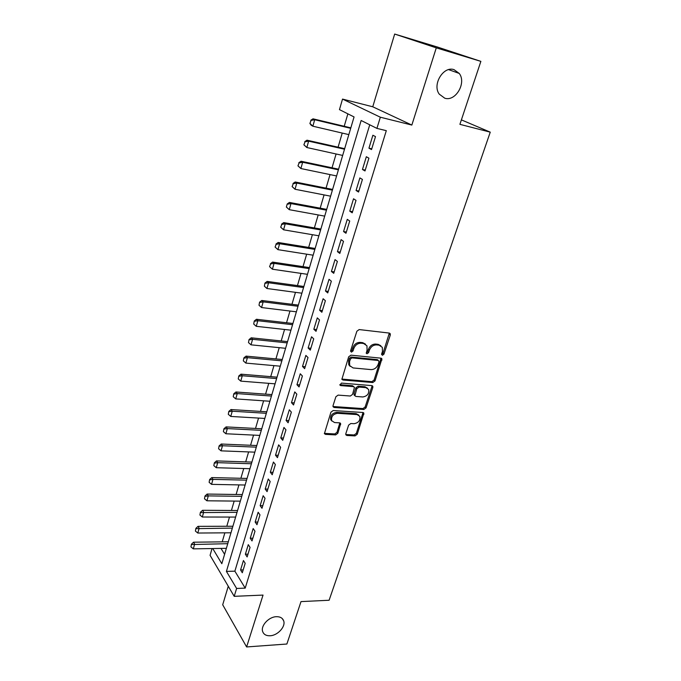 <?xml version="1.0" encoding="UTF-8"?>
<svg xmlns="http://www.w3.org/2000/svg" width="681" height="681" viewBox="0 0 681 681"><rect width="100%" height="100%" fill="white"/><g stroke="black" fill="none" stroke-linecap="round" stroke-linejoin="round"><path stroke-width="1.02" d="M382.364 355.32L383.922 354.188L390.29 335.078L390.247 333.75L389.26 333.069L359.176 329.57L356.878 331.221L350.613 350.758L351.396 352.162L352.988 351.004L353.797 348.493C355.269 344.986 357.704 343.224 361.092 343.224L363.62 343.496L366.948 345.786L367.085 349.881L366.301 353.26L367.025 353.754L368.608 352.613L369.417 350.128C370.89 346.655 373.299 344.909 376.627 344.909L379.104 345.173L382.322 347.361L382.458 351.49L381.632 353.95L382.364 355.32M381.564 354.478L382.96 353.345L389.328 333.077M350.553 351.311L352.06 350.153L352.86 347.642L353.797 348.493M366.208 352.911L367.655 351.762L368.464 349.285L369.417 350.128M276.333 616.697C268.731 616.833 260.44 625.907 262.687 631.619C263.802 634.522 266.288 635.901 270.136 635.756C277.78 635.509 285.943 626.452 283.636 620.757C282.53 617.956 280.095 616.594 276.333 616.697M454.048 69.649C443.357 65.776 432.018 84.665 439.262 94.148L444.77 98.209C455.538 101.852 466.689 82.912 459.249 73.446L454.048 69.649M345.812 433.703L345.82 434.793L346.884 435.482L355.065 435.9L357.236 434.299L363.875 413.171L362.845 412.49L333.179 410.541L330.94 412.175L324.411 433.652L325.527 434.384L335.656 434.904L337.853 433.286L340.645 423.565L339.572 422.85L334.55 422.56L331.621 420.62C331.094 416.508 333.06 414.074 337.538 413.307L357.057 414.567L359.832 416.389C360.411 420.458 358.478 422.892 354.043 423.701L350.826 423.514L348.629 425.123L345.812 433.703M369.74 124.802L234.868 571.163L245.203 588.12L236.613 588.452L234.204 596.335L210.071 555.33L212.038 548.554M480.871 61.367L436.283 47.857L394.674 34.05L437.611 47.091L480.871 61.367L459.905 124.342L490.252 132.157L329.11 600.25L301.002 601.604L286.88 644.022L246.616 646.95L263.036 595.083L234.204 596.335M394.674 34.05L372.754 106.781L411.843 125.066L436.283 47.857M411.843 125.066L380.339 117.209L376.925 128.394L361.143 120.494L226.415 571.402L236.613 588.452M245.203 588.12L386.306 130.667L376.925 128.394M372.805 382.552L375.01 380.934L381.913 358.844L380.909 358.172L350.953 355.167L348.672 356.818L341.888 379.283L342.977 380.024L372.805 382.552L371.869 381.666L374.073 380.058L381.028 358.189M372.83 387.489L366.037 407.893L363.841 409.494L334.158 407.485L333.06 406.744L333.043 405.621L335.886 396.742L338.134 395.108L350.332 396.019L352.554 394.401L354.443 387.336L353.388 386.621L340.67 385.591L339.904 385.071L341.47 383.097L371.783 385.608L372.805 386.289L372.83 387.489L371.894 386.604L365.118 406.983L366.037 407.893M228.271 586.256L222.696 604.771L246.616 646.95M371.528 149.582L375.495 136.6L372.873 135.247L368.94 148.177L371.528 149.582M364.999 170.965L368.906 158.179L366.335 156.732L362.454 169.475L364.999 170.965M358.564 192.042L362.42 179.435L359.883 177.911L356.069 190.467L358.564 192.042M352.222 212.804L356.018 200.384L353.533 198.784L349.77 211.161L352.222 212.804M345.974 233.268L349.719 221.027L347.276 219.35L343.565 231.549L345.974 233.268M339.819 253.443L343.505 241.372L341.104 239.618L337.453 251.647L339.819 253.443M333.741 273.328L337.376 261.436L335.026 259.606L331.417 271.464L333.741 273.328M327.757 292.932L331.341 281.202L329.034 279.312L325.475 291L327.757 292.932M321.858 312.264L325.39 300.696L323.117 298.738L319.61 310.255L321.858 312.264M316.035 331.324L319.517 319.925L317.286 317.891L313.83 329.255L316.035 331.324M310.298 350.119L313.728 338.874L311.54 336.78L308.127 347.991L310.298 350.119M304.637 368.659L308.016 357.568L305.871 355.414L302.509 366.463L304.637 368.659M299.053 386.944L302.39 376.006L300.278 373.784L296.959 384.697L299.053 386.944M293.545 404.982L296.839 394.188L294.762 391.915L291.485 402.675L293.545 404.982M288.106 422.782L291.357 412.133L289.323 409.8L286.088 420.415L288.106 422.782M282.743 440.335L285.952 429.83L283.951 427.438L280.759 437.917L282.743 440.335M277.456 457.658L280.623 447.298L278.648 444.855L275.507 455.189L277.456 457.658M272.238 474.759L275.362 464.527L273.421 462.033L270.323 472.231L272.238 474.759M267.08 491.631L270.17 481.535L268.263 478.99L265.198 489.052L267.08 491.631M261.998 508.281L265.045 498.313L263.172 495.725L260.151 505.66L261.998 508.281M256.975 524.719L259.98 514.879L258.142 512.24L255.162 522.046L256.975 524.719M252.021 540.944L254.992 531.231L253.179 528.55L250.233 538.228L252.021 540.944M247.135 556.956L250.063 547.371L248.284 544.647L245.373 554.206L247.135 556.956M243.449 560.54L240.572 569.971L242.308 572.772L245.194 563.306L243.449 560.54M347.872 113.838L344.22 126.274M342.228 133.076L338.082 147.181M336.091 153.983L332.03 167.798M330.038 174.591L326.063 188.126M324.071 194.911L320.181 208.165M318.189 214.941L314.375 227.931M312.392 234.69L308.655 247.416M306.671 254.175L303.011 266.637M301.028 273.387L297.444 285.594M295.469 292.336L291.953 304.296M289.978 311.03L286.539 322.751M284.564 329.468L281.193 340.951M279.227 347.668L275.924 358.913M273.949 365.62L270.715 376.644M268.748 383.335L265.581 394.137M263.615 400.82L260.508 411.401M258.55 418.074L255.511 428.451M253.553 435.108L250.565 445.272M248.616 451.92L245.688 461.88M243.747 468.519L240.878 478.283M238.929 484.906L236.12 494.474M234.179 501.088L231.429 510.469M229.488 517.066L226.79 526.26M224.858 532.84L222.21 541.855M221.002 548.409L224.602 554.308M490.252 132.157L461.395 119.873M212.753 548.545L221.819 563.706L354.06 116.945L339.461 109.624L342.526 99.085L380.339 117.209M372.754 106.781L342.526 99.085M234.868 571.163L226.415 571.402M368.94 148.177L371.766 148.824M362.454 169.475L365.271 170.088M356.069 190.467L358.87 191.038M349.77 211.161L352.571 211.68M343.565 231.549L346.357 232.034M337.453 251.647L340.228 252.098M331.417 271.464L334.192 271.872M325.475 291L328.233 291.374M319.61 310.255L322.36 310.604M313.83 329.255L316.571 329.57M308.127 347.991L310.859 348.263M302.509 366.463L305.224 366.71M296.959 384.697L299.674 384.91M291.485 402.675L294.192 402.863M286.088 420.415L288.778 420.569M280.759 437.917L283.449 438.045M275.507 455.189L278.18 455.291M270.323 472.231L272.987 472.308M265.198 489.052L267.854 489.103M260.151 505.66L262.789 505.677M255.162 522.046L257.793 522.046M250.233 538.228L252.864 538.203M245.373 554.206L247.995 554.155M240.572 569.971L243.185 569.903M380.841 345.752L378.134 344.339L379.104 345.173M368.464 349.285C369.936 345.812 372.337 344.075 375.665 344.067L378.134 344.339M365.476 344.126L362.667 342.662L363.62 343.496M352.86 347.642C354.333 344.135 356.759 342.381 360.147 342.381L362.667 342.662M341.819 379.087L371.869 381.666M379.011 361.849L378.278 360.487L352 357.891L350.409 359.049L349.566 361.671L349.676 365.603L353.099 367.944L371.034 369.604C374.329 369.562 376.704 367.834 378.159 364.42L379.011 361.849M378.508 360.538L377.325 359.636L378.278 360.487M350.136 366.361L348.757 364.727L348.638 360.802L349.481 358.18L351.073 357.031L377.325 359.636M332.983 406.506L362.93 408.583L365.118 406.983M353.831 386.731L352.477 385.727L339.819 384.697M362.794 396.963C367.314 396.172 369.255 393.669 368.625 389.464L365.876 387.634L359.023 387.08L356.793 388.706L354.895 395.746L355.95 396.444L362.794 396.963M367.434 388.127L364.948 386.748L365.876 387.634M354.58 395.431L353.958 393.669L355.874 387.812L358.095 386.187L364.948 386.748M371.894 386.604L371.945 385.633M358.734 415.095L356.154 413.648L357.057 414.567M331.817 420.994L330.745 419.675C330.217 415.572 332.183 413.137 336.652 412.38L356.154 413.648M324.335 433.371L334.78 433.95L336.976 432.341L339.845 422.892M346.884 435.482L345.999 434.529L354.171 434.955L356.342 433.363L363.05 412.524M350.834 127.849L313.013 118.826L314.69 119.737L312.86 126.198L348.834 134.617M310.161 123.619L312.86 126.198L311.2 125.27L309.889 123.465L311.072 120.392L309.889 123.465M350.698 128.317L314.69 119.737L311.072 120.392M310.8 120.239L313.013 118.826M344.671 148.671L306.986 140.192L308.629 141.163L306.833 147.522L342.671 155.43M304.152 144.985L306.833 147.522L303.879 144.815L305.045 141.801L303.879 144.815M344.509 149.216L308.629 141.163L305.045 141.801M304.773 141.631L306.986 140.192M338.602 169.194L301.045 161.235L302.662 162.265L300.883 168.539L336.601 175.953M298.218 166.028L300.883 168.539L297.955 165.858L299.104 162.895L297.955 165.858M338.414 169.824L302.662 162.265L299.104 162.895M298.831 162.725L301.045 161.235M332.609 189.429L295.188 181.989L296.78 183.07L295.026 189.258L330.608 196.179M292.379 186.781L295.026 189.258L292.115 186.594L293.247 183.683L292.115 186.594M332.396 190.144L296.78 183.07L293.247 183.683M292.983 183.504L295.188 181.989M326.701 209.382L289.416 202.436L290.974 203.576L289.255 209.671L324.701 216.124M286.616 207.228L289.255 209.671L286.36 207.041L287.212 203.985L286.36 207.041M326.471 210.174L290.974 203.576L287.476 204.181M287.212 203.985L289.416 202.436M320.879 229.054L283.73 222.602L285.254 223.794L283.56 229.803L318.887 235.796M280.938 227.386L283.56 229.803L280.683 227.19L281.781 224.381L280.683 227.19M320.623 229.923L285.254 223.794L281.781 224.381M281.525 224.185L283.73 222.602M315.133 248.463L278.12 242.479L279.619 243.73L277.942 249.655L313.141 255.196M275.337 247.263L277.942 249.655L275.09 247.058L276.171 244.3L275.09 247.058M314.852 249.399L279.619 243.73L276.171 244.3M275.924 244.096L278.12 242.479M309.463 267.599L272.587 262.083L274.06 263.377L272.409 269.216L307.48 274.324M269.812 266.867L272.409 269.216L269.574 266.646L270.638 263.939L269.574 266.646M309.165 268.612L274.06 263.377L270.638 263.939M270.4 263.726L272.587 262.083M303.879 286.48L267.139 281.406L268.578 282.76L266.952 288.514L301.887 293.196M264.943 283.083L264.373 286.19L264.943 283.083L267.139 281.406M303.556 287.561L268.578 282.76L265.181 283.305M266.952 288.514L264.373 286.19M298.363 305.114L261.759 300.474L263.172 301.87L261.572 307.548L296.38 311.813M259.572 302.177L259.001 305.25L259.572 302.177L261.759 300.474M298.023 306.254L263.172 301.87L259.801 302.407M261.572 307.548L259.001 305.25M292.924 323.484L256.448 319.278L257.844 320.717L256.26 326.318L290.94 330.183M254.268 321.006L253.707 324.045L254.268 321.006L256.448 319.278M292.566 324.701L257.844 320.717L254.498 321.245M256.26 326.318L253.707 324.045M287.561 341.615L251.221 337.819L252.583 339.308L251.025 344.833L285.577 348.306M249.042 339.581L248.488 342.594L249.042 339.581L251.221 337.819M287.178 342.892L252.583 339.308L249.263 339.828M251.025 344.833L248.488 342.594M282.266 359.508L246.054 356.12L247.399 357.644L245.858 363.101L280.283 366.191M243.883 357.9L243.33 360.879L243.883 357.9L246.054 356.12M281.866 360.845L247.399 357.644L244.104 358.155M245.858 363.101L243.33 360.879M277.031 377.172L240.963 374.167L242.283 375.742L240.759 381.122L275.064 383.837M238.793 375.972L238.248 378.925L238.793 375.972L240.963 374.167M276.622 378.568L242.283 375.742L239.005 376.235M240.759 381.122L238.248 378.925M271.872 394.597L235.932 391.984L237.235 393.592L235.728 398.896L269.906 401.254M233.77 393.814L233.234 396.734L233.77 393.814L235.932 391.984M271.447 396.053L237.235 393.592L233.983 394.078M235.728 398.896L233.234 396.734M266.782 411.801L230.978 409.553L232.247 411.205L230.765 416.44L264.815 418.44M228.816 411.409L228.288 414.303L228.816 411.409L230.978 409.553M266.339 413.307L232.247 411.205L229.02 411.682M230.765 416.44L228.288 414.303M261.759 428.775L226.083 426.902L227.335 428.587L225.871 433.754L259.793 435.406M223.921 428.775L223.402 431.643L223.921 428.775L226.083 426.902M261.291 430.341L227.335 428.587L224.134 429.056M225.871 433.754L223.402 431.643M256.797 445.536L221.248 444.021L222.483 445.74L221.036 450.848L254.839 452.158M219.095 445.91L218.584 448.753L219.095 445.91L221.248 444.021M256.32 447.162L222.483 445.74L219.299 446.2M221.036 450.848L218.584 448.753M251.902 462.093L216.481 460.909L217.69 462.671L216.269 467.711L249.944 468.698M214.336 462.833L213.825 465.642L214.336 462.833L216.481 460.909M251.4 463.761L217.69 462.671L214.532 463.123M216.269 467.711L213.825 465.642M247.058 478.428L211.774 477.594L212.966 479.381L211.561 484.361L245.109 485.025M209.629 479.526L209.127 482.318L209.629 479.526L211.774 477.594M246.548 480.148L212.966 479.381L209.833 479.833M211.561 484.361L209.127 482.318M242.283 494.568L207.126 494.057L208.301 495.887L206.913 500.79L240.333 501.148M204.99 496.015L204.496 498.773L204.99 496.015L207.126 494.057M241.764 496.338L208.301 495.887L205.185 496.321M206.913 500.79L204.496 498.773M237.567 510.495L202.546 510.307L203.687 512.172L202.317 517.015L235.626 517.075M200.41 512.282L199.916 515.023L200.41 512.282L202.546 510.307M237.031 512.316L200.597 512.597M202.317 517.015L199.916 515.023M232.911 526.234L198.009 526.362L199.141 528.252L197.788 533.036L230.97 532.797M195.881 528.354L195.396 531.061L195.881 528.354L198.009 526.362M232.357 528.098L196.068 528.669M197.788 533.036L195.396 531.061M228.305 541.778L193.54 542.204L194.647 544.128L193.31 548.86L226.373 548.324M191.421 544.221L190.935 546.903L191.421 544.221L193.54 542.204M227.743 543.685L191.599 544.545M193.31 548.86L190.935 546.903M382.96 353.345L383.922 354.188M352.06 350.153L352.988 351.004M367.655 351.762L368.608 352.613M375.665 344.067L376.627 344.909M360.147 342.381L361.092 343.224M389.311 334.26L390.29 335.078M342.066 379.13L342.977 380.024M380.985 359.262L381.947 360.113M374.073 380.058L375.01 380.934M351.073 357.031L352 357.891M349.481 358.18L350.409 359.049M348.638 360.802L349.566 361.671M362.93 408.583L363.841 409.494M333.273 406.557L334.158 407.485M352.477 385.727L353.388 386.621M339.828 384.748L340.67 385.591M358.095 386.187L359.023 387.08M355.874 387.812L356.793 388.706M353.958 393.669L354.869 394.571M336.652 412.38L337.538 413.307M339.776 423.727L340.662 424.663M336.976 432.341L337.853 433.286M334.78 433.95L335.656 434.904M324.658 433.431L325.527 434.384M362.982 413.393L363.892 414.312M356.342 433.363L357.236 434.299M354.171 434.955L355.065 435.9M448.626 69.632L459.249 73.446M282.249 618.561L283.636 620.757M389.481 333.12L390.247 333.75M381.224 358.24L381.913 358.844M348.757 364.727L349.676 365.603M353.984 394.844L354.895 395.746M372.184 385.701L372.805 386.289M330.745 419.675L331.621 420.62M340.117 422.995L340.645 423.565M363.322 412.609L363.875 413.171"/></g></svg>
